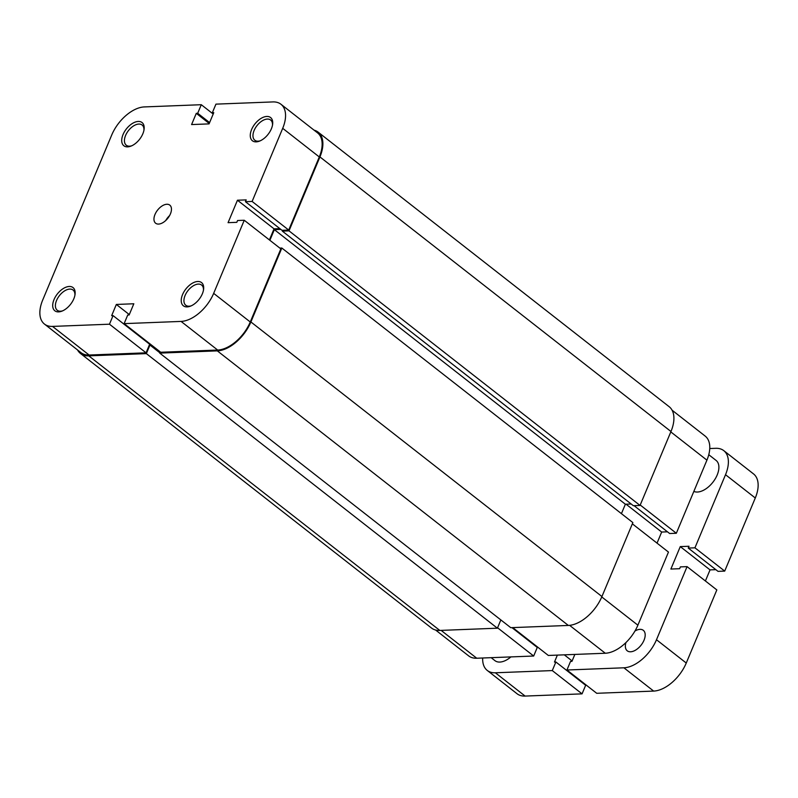 <?xml version="1.0" encoding="UTF-8"?>
<svg xmlns="http://www.w3.org/2000/svg" width="798" height="798" viewBox="0 0 798 798"><rect width="100%" height="100%" fill="white"/><g stroke="black" fill="none" stroke-linecap="round" stroke-linejoin="round"><path stroke-width="1.2" d="M77.526 349.943A32.558 18.524 -52 0 0 80.448 353.444L431.479 628.026A32.558 18.524 -52 0 0 439.808 630.44L497.393 628.196L500.845 619.926M80.448 353.444A32.558 18.524 -52 0 0 88.778 355.858L146.363 353.624L497.393 628.196M146.363 353.624L149.954 345.045L159.859 352.796M149.954 345.045L149.306 345.065M160.238 351.878L159.73 353.105L510.76 627.677L568.346 625.442A32.558 18.524 -52 0 0 601.931 596.535L632.864 522.6L281.834 248.028L250.901 321.963L601.931 596.535M159.73 353.105L217.315 350.871A32.558 18.524 -52 0 0 250.901 321.963M281.834 248.028L279.859 248.108M280.846 229.395L274.342 229.644L625.373 504.226L621.423 513.663M274.342 229.644L269.884 240.308M631.178 503.997L625.373 504.226M282.322 231.121L633.353 505.703L640.036 505.443L289.006 230.861L282.322 231.121L282.672 230.303M289.006 230.861L319.938 156.927L670.968 431.509L640.036 505.443M670.968 431.509A32.558 18.524 -52 0 0 669.173 406.711L318.143 132.139A32.558 18.524 -52 0 0 314.043 130.144M319.938 156.927A32.558 18.524 -52 0 0 318.143 132.139M708.774 454.71L716.115 460.446A19.152 10.893 128 0 1 717.163 475.029A19.152 10.893 128 0 1 693.841 491.408M510.91 656.904A19.152 10.893 128 0 1 494.94 660.644L491.149 657.672M634.959 631.028A13.017 7.411 128 0 1 643.298 630.31A13.017 7.411 128 0 1 644.016 640.225A13.017 7.411 128 0 1 627.258 650.819A13.017 7.411 128 0 1 625.941 642.55M709.751 448.536L715.706 448.306A31.601 17.985 128 0 1 723.776 450.641A31.601 17.985 128 0 1 725.522 474.71L694.938 547.817L688.255 548.076L689.013 546.261L680.275 546.6L710.04 569.892L715.846 569.662M723.776 450.641L753.551 473.932A31.601 17.985 128 0 1 755.287 497.992L725.522 474.71M755.287 497.992L724.704 571.099L694.938 547.817M724.704 571.099L718.02 571.358L688.255 548.076M686.26 663.028L656.485 639.737A31.601 17.985 128 0 1 623.886 667.796L566.939 670.011L596.714 693.292L653.652 691.078A31.601 17.985 128 0 0 686.26 663.028L716.833 589.922L687.068 566.63L680.385 566.889L679.627 568.705L670.889 569.044L680.275 546.6M705.402 580.974L710.04 569.892M656.485 639.737L687.068 566.63M566.939 670.011L570.53 661.422L571.947 661.372L574.849 654.42M572.116 660.963L564.286 654.829M525.114 696.075L495.349 672.784A31.601 17.985 128 0 1 487.269 670.45L517.034 693.731A31.601 17.985 128 0 0 525.114 696.075L582.061 693.861L585.652 685.283L555.877 661.991L554.47 662.051L557.373 655.098M582.061 693.861L552.286 670.579L555.877 661.991M495.349 672.784L552.286 670.579M487.269 670.45A31.601 17.985 128 0 1 482.69 658.001M672.096 410.212L705.173 436.087A31.601 17.985 128 0 1 706.918 460.157L676.335 533.264L640.215 505.014M512.735 627.607L548.336 655.457L605.283 653.243L569.622 625.353M634.051 505.673L669.652 533.523L676.335 533.264M657.033 543.139L661.672 532.047L667.477 531.817M632.345 523.827L668.465 552.076L637.881 625.183A31.601 17.985 128 0 1 605.283 653.243M441.134 630.39L476.745 658.23L533.682 656.026L537.273 647.437L511.957 627.637M476.745 658.23A31.601 17.985 128 0 1 468.665 655.896L435.588 630.021M533.682 656.026L497.573 627.777M626.061 504.196L661.672 532.047M73.815 298.801A14.743 8.389 128 0 1 61.935 311.14A14.743 8.389 128 0 1 54.025 299.569A14.743 8.389 128 0 1 67.391 286.741A14.743 8.389 128 0 1 75.052 294.372A14.743 8.389 128 0 1 73.815 298.801M74.912 295.21A12.828 7.302 -52 0 0 73.067 290.043A12.828 7.302 -52 0 0 56.548 300.487A12.828 7.302 -52 0 0 57.257 310.262A12.828 7.302 -52 0 0 62.713 310.811M142.852 133.765A14.743 8.389 128 0 1 130.972 146.114A14.743 8.389 128 0 1 123.052 134.533A14.743 8.389 128 0 1 136.428 121.715A14.743 8.389 128 0 1 144.089 129.346A14.743 8.389 128 0 1 142.852 133.765M143.949 130.184A12.828 7.302 -52 0 0 142.094 125.017A12.828 7.302 -52 0 0 125.585 135.451A12.828 7.302 -52 0 0 126.284 145.226A12.828 7.302 -52 0 0 131.75 145.785M202.353 293.804A14.743 8.389 128 0 1 190.473 306.153A14.743 8.389 128 0 1 182.562 294.572A14.743 8.389 128 0 1 195.929 281.754A14.743 8.389 128 0 1 203.59 289.385A14.743 8.389 128 0 1 202.353 293.804M203.46 290.223A12.828 7.302 -52 0 0 201.605 285.056A12.828 7.302 -52 0 0 185.086 295.489A12.828 7.302 -52 0 0 185.794 305.265A12.828 7.302 -52 0 0 191.251 305.824M271.39 128.777A14.743 8.389 128 0 1 259.51 141.116A14.743 8.389 128 0 1 251.599 129.545A14.743 8.389 128 0 1 264.966 116.717A14.743 8.389 128 0 1 272.627 124.348A14.743 8.389 128 0 1 271.39 128.777M272.497 125.186A12.828 7.302 -52 0 0 270.642 120.019A12.828 7.302 -52 0 0 254.123 130.463A12.828 7.302 -52 0 0 254.831 140.239A12.828 7.302 -52 0 0 260.288 140.787M154.992 214.472A11.491 6.534 -52 0 0 155.63 223.221A11.491 6.534 -52 0 0 170.423 213.874A11.491 6.534 -52 0 0 169.784 205.116A11.491 6.534 -52 0 0 154.992 214.472M52.528 326.412L109.476 324.197L146.064 352.826L89.117 355.03A31.601 17.985 128 0 1 81.047 352.696L44.449 324.068A31.601 17.985 -52 0 0 52.528 326.412L89.117 355.03M124.129 323.629L181.066 321.414A31.601 17.985 -52 0 0 213.665 293.365L244.248 220.258L280.846 248.876L250.263 321.983A31.601 17.985 128 0 1 217.664 350.043L160.717 352.257L124.129 323.629L127.72 315.05L129.126 314.991L133.825 303.769L116.338 304.447L111.65 315.679L113.057 315.619L109.476 324.197M44.449 324.068A31.601 17.985 -52 0 1 42.713 300.008L111.74 134.972A31.601 17.985 -52 0 1 144.348 106.922L201.286 104.708L197.695 113.286L196.288 113.346L191.59 124.568L209.066 123.89L213.764 112.668L212.348 112.718L215.939 104.139L272.886 101.925A31.601 17.985 -52 0 1 280.966 104.269L317.554 132.887A31.601 17.985 128 0 1 319.29 156.957L288.716 230.063L282.023 230.323L245.435 201.704L246.193 199.889L237.455 200.228L228.068 222.672L236.807 222.333L237.565 220.517L244.248 220.258M279.849 228.627L274.043 228.846L269.405 239.939M113.057 315.619L149.655 344.237L146.064 352.826M288.716 230.063L252.118 201.445L245.435 201.704M252.118 201.445L282.701 128.328A31.601 17.985 -52 0 0 280.966 104.269M169.565 215.63A11.491 6.534 -52 0 0 165.775 220.477M201.286 104.708L213.196 114.024M213.395 113.535L212.348 112.718M209.246 123.481L196.288 113.346M209.605 122.603L197.695 113.286M274.043 228.846L237.455 200.228M129.296 314.592L116.338 304.447M88.778 355.858L439.808 630.44M217.315 350.871L568.346 625.442M653.652 691.078L623.886 667.796M706.918 460.157L670.799 431.908M601.762 596.934L637.881 625.183M213.665 293.365L250.263 321.983M319.29 156.957L282.701 128.328M217.664 350.043L181.066 321.414"/></g></svg>
